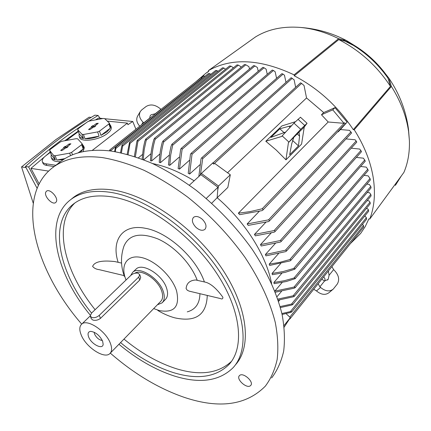 <?xml version="1.0" encoding="UTF-8"?>
<svg xmlns="http://www.w3.org/2000/svg" width="431" height="431" viewBox="0 0 431 431"><rect width="100%" height="100%" fill="white"/><g stroke="black" fill="none" stroke-linecap="round" stroke-linejoin="round"><path stroke-width="0.65" d="M81.712 324.128C34.071 269.391 14.417 195.157 53.692 166.883C65.733 158.225 81.998 155.128 102.476 157.595C115.627 159.869 129.472 164.103 144.002 170.288C158.737 177.572 173.391 186.585 187.97 197.317C209.789 214.794 228.748 234.739 244.856 257.156C259.877 279.757 270.032 301.587 275.317 322.657C277.844 336.078 278.458 348.367 277.155 359.524C274.827 369.9 270.878 378.784 265.307 386.181C246.354 405.237 219.487 409.014 184.716 397.511C158.888 388.649 134.089 373.855 110.309 353.118M59.537 162.428L61.935 160.601C74.057 151.884 90.343 148.684 110.789 151.001C123.907 153.177 137.699 157.304 152.165 163.371C166.813 170.525 181.376 179.404 195.836 190.001C217.477 207.268 236.247 227.013 252.146 249.247C266.972 271.675 276.95 293.387 282.079 314.377C284.508 327.754 285.036 340.027 283.663 351.19C281.271 361.577 277.273 370.498 271.659 377.939M189.371 185.179L200.851 174.663L217.973 187.243L217.149 197.716C243.569 220.381 263.858 251.515 270.485 278.469L271.611 283.469M56.294 201.805L55.68 202.532C52.393 205.452 43.531 195.873 45.885 191.946L46.543 191.159C49.845 188.25 58.745 197.969 56.294 201.805M239.62 375.455C243.17 372.018 254.285 381.963 250.74 385.422L250.438 385.702C246.758 389.031 235.822 379.113 239.377 375.687L239.62 375.455M195.97 227.369C192.269 223.377 191.456 220.036 193.53 217.348C195.922 215.737 198.885 216.416 202.419 219.384C206.11 223.382 206.939 226.711 204.903 229.389C202.484 231.032 199.51 230.359 195.97 227.369M199.952 164.707L189.629 174.027L188.218 173.284L190.448 154.373L190.981 153.468L191.472 153.237L192.016 154.244L189.629 174.027M189.333 160.386L179.474 169.103L178.127 168.526L180.648 149.336L181.192 148.42L181.65 148.216L182.124 149.266L179.474 169.103M179.129 157.207L169.766 165.348L168.473 164.917L169.593 153.355L170.962 146.518L171.84 144.293L172.271 144.116L172.669 145.209L170.692 154.988L169.766 165.348M169.335 155.074L160.483 162.654L159.249 162.363C159.545 155.176 160.574 148.399 162.336 142.036L163.29 140.959L163.624 142.095C161.83 148.533 160.779 155.381 160.483 162.654M159.949 153.932L151.626 160.962L150.451 160.806C150.764 153.145 151.933 145.947 153.948 139.218L154.88 138.157L155.128 139.348C153.107 146.087 151.938 153.296 151.626 160.962M150.985 153.732L143.738 159.788M142.451 154.481L138.437 157.805M198.836 176.505L201.018 158.883L201.557 157.967L202.091 157.708L202.689 158.673L200.447 174.647M295.65 87.294L294.104 79.783L291.162 77.72L201.557 157.967M192.016 154.244L283.059 74.132L284.471 75.231L285.979 82.364M283.059 74.132L281.928 73.636L190.981 153.468M182.124 149.266L273.443 70.49L275.145 71.724L276.578 78.334M273.443 70.49L272.252 70.054M172.669 145.209L264.052 67.769L266.11 69.17L267.263 74.347M264.052 67.769L262.808 67.387M163.624 142.095L254.936 65.921L257.372 67.495L258.228 71.26M254.936 65.921L253.643 65.593L162.896 141.115M155.128 139.348L245.826 64.774L248.924 66.66L249.484 69.052M245.826 64.774L244.458 64.51L154.513 138.297M142.117 159.163L143.367 147.86L144.811 141.287L145.683 139.116L146.007 139.008L146.233 140.199L238.397 65.135L240.778 66.638L240.956 67.387M146.233 140.199L144.207 149.568L143.216 159.583M238.397 65.135L237.018 64.892L145.683 139.116M134.353 156.415L136.939 141.077L137.424 140.231L137.715 140.15L137.915 141.346L231 66.164L232.939 67.419L233.096 68.082M137.915 141.346L135.382 156.749M231 66.164L229.594 65.948L137.424 140.231M127.145 154.271L129.591 142.198L130.027 143.34L223.904 67.996L225.478 69.267M130.027 143.34L128.093 154.53M223.904 67.996L222.471 67.818M218.075 71.341L217.089 70.652L215.64 70.495M120.535 152.676L121.838 145.721L122.463 144.913L122.619 146.114L121.402 152.865M210.813 74.342L209.859 73.679L208.367 73.572M114.587 151.55L115.352 147.838L115.917 147.079L115.357 151.68M202.22 78.453L201.471 77.763L203.922 75.824L204.666 76.508M201.471 77.763L201.897 78.706M227.514 172.739L306.538 97.956L304.049 85.527L301.581 83.42L300.552 82.806L213.49 162.519M217.741 190.173L218.506 186.014L201.358 173.424L213.367 162.428L212.747 163.214L213.205 163.01L213.824 164.103L214.638 163.354L230.31 174.776L227.843 187.431L217.176 197.737M272.053 273.464L283.232 271.525L293.705 268.459L294.982 268.68L294.782 269.208L285.101 272.392L272.36 274.709L272.053 273.464L280.689 263.535M269.208 264.155L279.794 262.35L289.767 259.564L290.99 259.861L290.763 260.426L289.993 260.917L269.655 265.442L269.208 264.155L278.507 253.633M265.372 254.538L285.467 250.19L286.647 250.556L286.394 251.16L285.629 251.639L265.954 255.869L265.372 254.538L275.344 243.45M260.48 244.63L280.236 240.53L281.368 240.967L281.082 241.608L280.328 242.071L261.208 245.999L260.48 244.63L271.147 232.999M254.446 234.437L274.1 230.569L275.183 231.07L274.87 231.749L274.132 232.19L255.341 235.843L254.446 234.437L265.819 222.299M247.146 223.953L268.535 219.858L269.574 220.413L269.219 221.141L268.486 221.582L248.224 225.402L247.146 223.953L259.225 211.373M238.37 213.178L250.115 211.61L262.167 208.798L263.169 209.407L262.759 210.188L262.032 210.624L239.663 214.665L238.37 213.178L328.196 121.995L321.472 114.759L323.697 112.545L334.979 107.642L347.111 122.156L340.398 129.542L349.476 130.351L351.599 132.942L269.262 221.092M306.538 97.956L323.697 112.545M299.028 132.161L299.567 136.077L298.473 145.899L289.67 154.751L291.679 143.911L293.802 137.322L304.259 127.01L301.592 144.078L285.958 159.831L276.255 150.074L265.803 141.249L281.863 125.944L295.44 121.687M278.555 301.42L279.821 299.906M276.977 296.76L281.524 291.345M274.843 291.092L282.203 282.413M273.917 282.456L284.266 280.737L294.017 278.022L295.294 278.221L295.138 278.701L286.022 281.578L274.1 283.663L273.917 282.461L281.922 273.135M360.628 166.474L366.215 167.115L367.756 169.194L368.187 170.487L290.806 260.383M356.372 157.412L363.43 158.177L365.289 161.156L286.432 251.117M281.125 241.565L361.507 151.669L359.756 149.067L351.217 148.189M274.913 231.7L356.809 142.074L355.133 139.784L346.023 138.911M340.398 129.542L338.227 131.811L337.759 131.767M338.227 131.811L347.111 122.156M344.94 124.424L345.398 123.735L344.676 122.76L344.024 123.325L332.764 109.867L334.979 107.642M332.764 109.867L321.472 114.759M143.916 122.9L143.108 122.215C139.509 118.52 138.583 114.937 140.334 111.462L141.804 109.824L146.125 106.484C150.478 103.909 155.182 104.647 160.224 108.693L161.022 109.361M149.605 118.396L150.182 115.81L151.109 114.781L155.225 113.757L160.871 109.291M143.76 122.824L149.568 118.234M140.21 111.667L137.618 116.111C135.959 119.301 136.665 122.663 139.736 126.208M285.958 159.831L288.425 142.629L300.703 129.305L307.071 123.288L304.259 127.01M265.803 141.249L281.707 136.449L282.176 135.884L288.899 142.068M288.425 142.629L293.802 137.322M285.414 132.128L270.83 137.403L279.854 128.783L284.158 132.737M292.536 140.441L298.473 145.899M279.854 128.783L288.905 126.294L289.923 127.226M297.137 133.852L299.567 136.077M288.905 126.294L291.286 125.804M300.472 117.237L293.958 123.121L282.176 135.884M262.808 210.139L344.848 124.311M344.024 123.325L328.196 121.995M284.007 325.529L290.349 317.636L286.071 313.628M313.73 289.266L316.489 290.952C321.23 294.831 325.437 295.375 329.106 292.59L332.662 289.605M328.384 271.018L329.079 275.296L328.163 279.38L324.543 280.98L319.883 286.814L320.562 287.45L316.489 290.952M319.883 286.814L318.143 283.776M324.958 280.969L325.001 278.835L323.719 276.831M324.543 280.98L321.785 279.24M320.562 287.45C325.34 291.351 329.57 291.911 333.244 289.12L337.252 284.094C339.811 279.724 338.814 275.102 334.267 270.237L333.605 269.623L329.079 275.296M333.605 269.623L331.913 266.622M290.349 317.636L284.191 327.102M364.545 216.265L365.278 216.378L366.388 217.709L366.571 219.239L291.717 311.942M281.896 313.552L290.419 311.581L291.733 311.661L291.044 312.33L282.095 314.463M218.506 186.014L230.31 174.776M201.358 173.424L199.537 175.864M212.747 163.214L213.824 164.103M109.388 150.828L109.932 149.929L110.034 150.909M202.015 77.332L201.299 77.483L109.76 149.923M274.816 291.124L294.017 287.073L295.305 287.245L294.448 288.123L275.29 292.234M367.25 192.458L369.561 192.765L370.811 194.44L371.107 195.868L295.213 287.644M277.785 299.092L293.161 295.779L294.454 295.93L293.656 296.733L278.14 300.143M367.174 200.63L369.017 200.889L370.035 202.193L370.299 203.642L294.384 296.286M280.118 306.586L291.501 304.087L292.794 304.221L292.056 304.949L280.392 307.572M366.264 208.566L367.611 208.766L368.413 209.746L368.645 211.222L292.751 304.539M289.977 318.854L363.629 227.121L363.5 225.542L362.482 224.303M289.67 318.504L289.955 318.881L289.325 319.215M363.996 175.363L368.155 175.87L370.013 178.536L370.38 179.899L294.82 269.165M366.819 184.107L369.27 184.425L370.757 186.472L371.086 187.868L295.17 278.658M135.921 129.225L132.753 121.483L127.894 124.694L127.393 123.121L92.234 150.414M132.753 121.483L104.776 118.724M102.81 118.53L98.44 118.099L95.515 119.883M78.21 131.132L64.725 140.765M55.814 165.267L46.079 163.823C43.822 163.462 42.54 162.622 42.233 161.302C41.985 159.615 43.202 157.746 45.891 155.704L50.373 152.369M66.406 140.458L78.367 131.568M54.144 166.533L46.688 165.418C44.452 165.057 43.148 164.157 42.777 162.719L42.497 161.986M107.271 121.1L127.393 123.121M111.053 126.703L111.29 127.414C111.548 129.219 110.271 131.229 107.464 133.443C99.038 140.355 79.913 142.747 79.568 137.031L79.293 136.261M60.55 161.657C55.27 161.851 52.291 160.731 51.612 158.279L51.354 157.595M84.013 147.025L84.304 147.838L83.011 151.685M62.118 141.239L60.232 142.014L50.147 149.482L49.657 150.462L53.708 155.548L55.163 155.753L69.677 153.156L71.616 152.348L81.674 144.697L82.1 143.717L77.682 138.847L76.233 138.669L62.118 141.239M82.278 144.213L83.754 146.287L83.619 148.011L82.1 143.717M81.674 144.697L83.194 148.997L80.371 152.283M89.427 121.009L87.617 121.752L78.124 128.777L77.704 129.693L82.025 134.327L83.474 134.494L97.632 131.913L99.496 131.137L108.946 123.95L109.307 123.04L104.647 118.6L103.203 118.46L89.427 121.009M109.663 124.123L110.783 125.89L110.702 127.264L109.307 123.04M108.946 123.95L110.347 128.174L106.947 131.908L100.935 135.393L99.496 131.137M97.632 131.913L99.082 136.164C93.899 138.109 89.19 138.965 84.955 138.728L83.474 134.494M82.025 134.327L83.512 138.556C80.856 138.071 79.363 137.058 79.029 135.512L79.18 133.874L77.704 129.693M79.18 133.874L83.512 138.556M84.955 138.728L99.082 136.164M100.935 135.393L110.347 128.174M90.467 129.3L88.635 129.553L91.981 126.816L91.291 126.741L92.687 125.696L93.376 125.771L96.431 123.481L98.263 123.266L94.949 125.933L95.639 126.008L94.244 127.059L93.554 126.983L90.467 129.3M94.949 125.933L95.035 126.461M94.976 126.094L92.336 127.484M93.376 125.771L93.78 126.994M92.687 125.696L93.091 126.919M91.981 126.816L92.493 127.775M72.516 154.831L71.616 152.348M69.677 153.156L70.582 155.656M63.206 159.723L56.773 160.057L55.163 155.753M53.708 155.548L55.319 159.847C52.803 159.319 51.375 158.285 51.03 156.733L51.257 154.718L49.657 150.462M51.257 154.718L55.319 159.847M56.773 160.057L64.973 158.597M78.113 152.892L83.194 148.997M62.603 150.225L60.733 150.484L64.305 147.553L63.61 147.467L65.097 146.351L65.787 146.443L69.035 144.008L70.905 143.787L67.365 146.642L68.06 146.734L66.579 147.849L65.884 147.758L62.603 150.225M67.365 146.642L67.468 147.181M67.398 146.809L64.682 148.232M65.787 146.443L66.218 147.693M65.097 146.351L65.528 147.601M64.305 147.553L64.849 148.533M85.952 122.986C67.031 135.135 47.922 149.794 28.629 166.964L38.386 185.308M100.062 118.261L98.079 115.46L88.393 121.423M50.233 151.987L30.946 168.376L39.113 183.832M37.093 188.261L25.418 166.474C48.881 145.721 72.042 128.616 94.901 115.158L98.079 115.46M28.629 166.964L25.418 166.474M91.189 117.388L89.131 117.184L55.982 139.525L21.55 166.926L26.011 167.616M30.946 168.376L48.574 171.102M33.225 203.141L21.55 166.926M384.56 73.475L385.249 73.507L388.886 78.194L391.38 86.437L354.239 129.753C364.157 145.452 370.45 161.221 373.127 177.049C375.616 192.797 374.496 206.794 369.76 219.04L368.861 218.9L365.224 226.566L360.661 233.43L350.408 243.59M354.239 129.753L353.296 129.672C337.952 106.376 318.277 88.42 294.276 75.797L294.082 74.849L338.61 38.671L346.739 40.697L353.889 45.142C366.064 52.534 376.516 61.989 385.249 73.507M338.61 38.671C325.744 32.314 312.965 28.565 300.278 27.428C282.887 26.097 267.953 29.276 255.464 36.964L208.415 70.598C231.673 57.538 260.227 58.955 294.082 74.849M208.415 70.598L208.642 71.487L205.996 73.151L196.013 81.669M391.38 86.437C400.69 101.22 406.428 116.257 408.588 131.547L409.391 140.501C409.784 152.251 407.958 162.886 403.906 172.405L369.76 219.04M294.276 75.797L338.771 39.587C359.89 50.475 377.125 66.078 390.47 86.389L353.296 129.672M385.54 74.773L387.938 78.092L390.47 86.389M338.771 39.587L346.993 41.656L351.825 44.388M401.369 175.87L395.367 185.4M343.636 40.444L352.924 45.185M386.117 75.463L387.857 77.979M353.889 45.142L353.986 45.708M152.552 163.543C165.957 166.301 179.824 172.055 194.149 180.799M217.149 197.716L211.696 203.249M217.973 187.243L206.228 198.438M71.541 198.955L73.415 197.43C83.188 190.028 96.592 187.593 113.628 190.125C148.582 195.523 194.408 227.789 221.216 267.495C248.137 307.211 252.108 347.041 235.218 365.1M90.246 315.115C55.707 273.373 43.337 220.128 70.727 199.612C80.473 192.237 93.872 189.829 110.918 192.404C145.893 197.894 191.833 230.305 218.759 270.113C245.799 309.927 249.861 349.778 233.009 367.788C219.271 381.182 199.698 383.919 174.28 376.004C155.365 369.841 136.918 359.26 118.934 344.261M91.571 313.084C59.144 273.313 47.933 223.253 73.658 203.863C83.059 196.698 96 194.392 112.48 196.945C145.985 202.349 189.785 233.403 215.425 271.406C241.171 309.415 245.04 347.483 228.834 364.669C215.796 377.33 197.209 379.937 173.068 372.497C155.16 366.716 137.656 356.755 120.545 342.607M231.501 361.361C218.377 373.478 200.006 375.94 176.381 368.747C158.495 363.047 141.029 353.167 123.972 339.095M207.273 295.424C206.53 314.926 195.728 322.41 174.857 317.862C169.254 316.365 163.57 313.897 157.811 310.471M204.93 282.073L205.937 282.305C211.168 283.894 216.825 288.889 222.902 297.282C222.886 298.925 222.046 299.351 220.392 298.548L189.101 291.119L187.221 290.192L186.095 288.56C186.623 283.232 189.834 280.371 195.728 279.978L196.719 280.204M118.142 262.312C110.993 240.358 122.544 223.63 145.295 228.279C167.67 231.97 196.347 257.878 204.391 281.949M126.041 280.005L125.48 278.528C120.394 264.602 127.377 254.398 141.249 257.474C155.052 260.329 172.028 276.336 176.559 290.828C180.034 306.64 174.28 313.224 159.292 310.589L153.689 308.585M199.941 293.678C199.736 303.526 195.512 309.587 187.269 311.861M124.053 275.581L99.103 269.634C96.366 269.337 94.2 268.265 92.611 266.417C95.068 260.232 106.759 260.68 114.91 261.579L117.016 262.059M95.111 309.69C64.214 271.622 52.604 224.039 74.816 203.023M124.311 276.341L123.853 275.533M123.853 274.784C120.685 265.248 120.712 255.723 123.923 246.214C128.923 234.496 140.328 232.104 158.134 239.027C174.625 246.408 191.213 263.939 197.236 280.322M135.652 269.483L136.024 269.133C142.451 262.28 162.767 274.919 166.673 288.447C168.203 293.392 167.756 297.078 165.337 299.513L162.455 302.487M130.647 275.587L132.64 272.37C139.041 265.544 159.416 278.259 163.371 291.809C164.917 296.76 164.48 300.45 162.072 302.874L157.39 304.787M134.811 273.265C141.325 268.454 158.376 279.816 161.803 291.426C163.209 295.919 162.816 299.265 160.628 301.463L110.223 353.204M81.082 334.639C79.229 329.85 79.406 326.375 81.615 324.22C87.014 318.369 106.145 331.051 110.476 343.561C112.152 348.151 111.963 351.475 109.905 353.533C104.41 359.492 85.64 347.041 81.082 334.639M140.533 276.896L140.7 277.375L139.725 280.08L100.45 318.385C98.058 320.163 95.537 320.723 92.891 320.066L91.291 318.762L90.418 316.537M91.501 313.154L90.224 316.036L91.916 317.572C94.491 318.04 96.948 317.297 99.275 315.336L138.685 277.085L139.763 274.66L137.952 273.152C135.442 272.785 133.12 273.491 130.986 275.258L91.501 313.154M102.621 341.18L103.16 344.267C102.864 350.139 91.216 344.191 88.624 336.929C87.428 333.54 88.129 331.687 90.715 331.369C95.655 332.102 99.62 335.372 102.621 341.18M102.336 340.512C99.092 339.989 96.501 337.845 94.561 334.084L94.184 332.247M202.689 158.673L292.245 78.275M122.619 146.114L217.089 70.652M116.025 148.307L209.859 73.679M213.862 163.936L301.581 83.42M289.767 259.564L367.756 169.194M285.467 250.19L364.798 159.917M280.236 240.53L360.957 150.489M274.1 230.569L356.2 140.953M268.535 219.858L350.936 131.87M141.61 124.721L143.108 122.215M297.961 119.252L304.669 125.399M293.958 123.121L300.703 129.305M290.419 311.581L366.388 217.709M110.293 150.936L201.81 78.367M294.017 287.073L370.811 194.44M293.161 295.779L370.035 202.193M262.167 208.798L344.676 122.76M291.501 304.087L368.413 209.746M289.799 317.124L363.5 225.542M293.705 268.459L370.013 178.536M294.017 278.022L370.757 186.472M46.688 165.418L46.079 163.823M88.899 129.128L89.163 129.747M96.431 123.481L96.862 124.5M61.024 150.015L61.326 150.688M69.035 144.008L69.493 145.048M99.275 315.336L100.45 318.385M138.685 277.085L139.725 280.08M53.692 166.883L61.935 160.601M300.418 117.189L307.071 123.288M327.808 279.767L327.447 280.08M129.591 142.198L222.482 67.812M122.232 144.951L215.651 70.49M115.718 147.095L208.378 73.561M181.192 148.42L272.257 70.048M171.84 144.293L262.813 67.381M84.304 147.838L83.754 146.287M111.29 127.414L110.783 125.89M208.593 71.298L205.996 73.151M387.938 78.092C377.163 62.732 363.511 50.583 346.993 41.656M388.886 78.194C399.483 93.732 406.018 110.767 408.502 129.295L409.391 140.501M300.278 27.428C316.645 28.613 332.134 33.036 346.739 40.697M70.727 199.612L73.415 197.43M228.834 364.669L230.935 362.137M121.569 263.093L114.91 261.579M205.937 282.305L195.728 279.978M132.64 272.37L136.024 269.133M81.615 324.22L90.208 315.961M139.763 274.66L140.7 277.375"/></g></svg>
